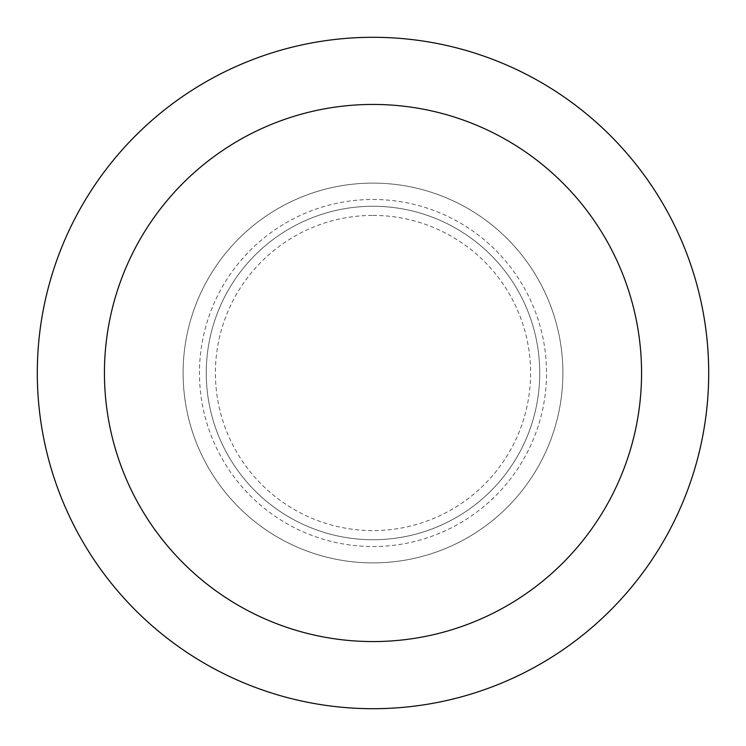 <?xml version="1.0" encoding="UTF-8"?>
<svg xmlns="http://www.w3.org/2000/svg" width="746" height="746" viewBox="0 0 746 746"><rect width="100%" height="100%" fill="white"/><g stroke="black" fill="none" stroke-linecap="round" stroke-linejoin="round"><path stroke-width="0.56" stroke-dasharray="3.73 2.8" d="M373 183.106A189.894 189.894 0 0 1 537.456 467.947A189.894 189.894 0 0 1 208.544 467.947A189.894 189.894 0 0 1 373 183.106A189.894 189.894 0 0 1 537.456 467.947A189.894 189.894 0 0 1 208.544 467.947A189.894 189.894 0 0 1 373 183.106A189.894 189.894 0 0 1 537.456 467.947A189.894 189.894 0 0 1 208.544 467.947A189.894 189.894 0 0 1 373 183.106M373 206.269A166.731 166.731 0 0 1 517.398 456.365A166.731 166.731 0 0 1 228.602 456.365A166.731 166.731 0 0 1 373 206.269A166.731 166.731 0 0 1 517.398 456.365A166.731 166.731 0 0 1 228.602 456.365A166.731 166.731 0 0 1 373 206.269M373 37.3A335.7 335.7 0 0 1 663.726 540.85A335.7 335.7 0 0 1 82.274 540.85A335.7 335.7 0 0 1 373 37.3M373 215.407A157.593 157.593 0 0 1 509.481 451.796A157.593 157.593 0 0 1 236.519 451.796A157.593 157.593 0 0 1 373 215.407M373 199.471A173.529 173.529 0 0 1 523.282 459.769A173.529 173.529 0 0 1 222.718 459.769A173.529 173.529 0 0 1 373 199.471"/><path stroke-width="1.12" d="M373 37.3A335.7 335.7 0 0 1 663.726 540.85A335.7 335.7 0 0 1 82.274 540.85A335.7 335.7 0 0 1 373 37.3M373 104.44A268.56 268.56 0 0 1 605.584 507.28A268.56 268.56 0 0 1 140.416 507.28A268.56 268.56 0 0 1 373 104.44"/></g></svg>
